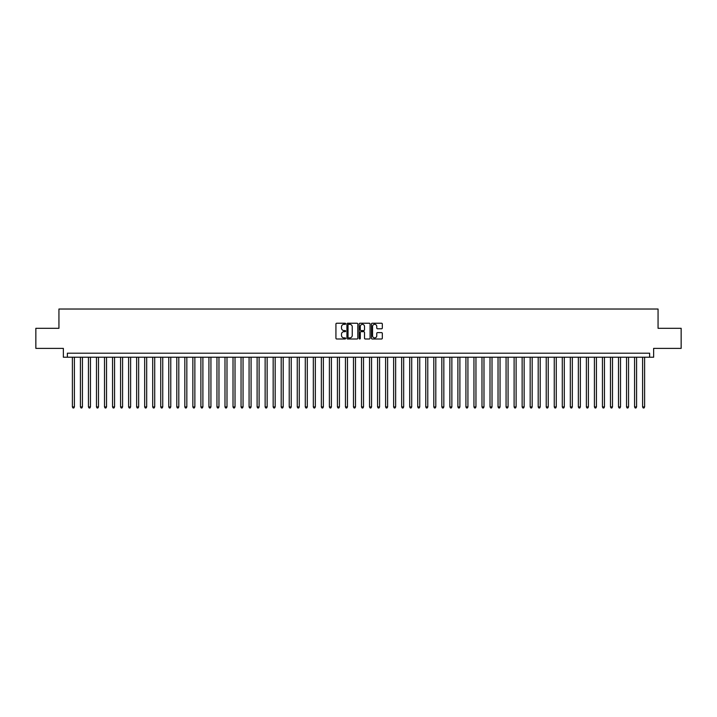<?xml version="1.0" encoding="UTF-8"?>
<svg xmlns="http://www.w3.org/2000/svg" width="717" height="717" viewBox="0 0 717 717"><rect width="100%" height="100%" fill="white"/><g stroke="black" fill="none" stroke-linecap="round" stroke-linejoin="round"><path stroke-width="1.08" d="M345.648 323.779A0.556 0.556 0 0 0 345.101 323.233L336.721 323.233A0.789 0.789 0 0 0 335.932 324.021L335.932 338.209A0.789 0.789 0 0 0 336.721 338.998L345.101 338.998A0.556 0.556 0 0 0 345.648 338.442A0.556 0.556 0 0 0 345.101 337.895L344.017 337.895A2.518 2.518 0 0 1 341.489 335.368L341.489 334.185A2.518 2.518 0 0 1 344.017 331.666L345.101 331.666A0.556 0.556 0 0 0 345.648 331.111A0.556 0.556 0 0 0 345.101 330.564L344.017 330.564A2.518 2.518 0 0 1 341.489 328.036L341.489 326.853A2.518 2.518 0 0 1 344.017 324.335L345.101 324.335A0.556 0.556 0 0 0 345.648 323.779M381.543 328.789A0.789 0.789 0 0 0 382.322 328.001L382.322 324.021A0.789 0.789 0 0 0 381.543 323.233L372.24 323.233A0.789 0.789 0 0 0 371.451 324.021L371.451 338.209A0.789 0.789 0 0 0 372.24 338.998L381.543 338.998A0.789 0.789 0 0 0 382.322 338.209L382.322 333.396A0.789 0.789 0 0 0 381.543 332.607L377.554 332.607A0.789 0.789 0 0 0 376.766 333.396L376.766 335.789A2.106 2.106 0 0 1 374.659 337.895A2.106 2.106 0 0 1 372.553 335.789L372.553 326.441A2.106 2.106 0 0 1 374.659 324.335A2.106 2.106 0 0 1 376.766 326.441L376.766 328.001A0.789 0.789 0 0 0 377.554 328.789L381.543 328.789M649.629 357.218L653.644 357.218L653.644 348.381L681.15 348.381L681.15 328.305L658.063 328.305L658.063 309.027L58.937 309.027L58.937 328.305L35.85 328.305L35.85 348.381L63.356 348.381L63.356 357.218L649.629 357.218L649.629 353.203L67.371 353.203L67.371 357.218M357.81 324.021A0.789 0.789 0 0 0 357.021 323.233L347.718 323.233A0.789 0.789 0 0 0 346.929 324.021L346.929 338.209A0.789 0.789 0 0 0 347.718 338.998L357.021 338.998A0.789 0.789 0 0 0 357.81 338.209L357.81 324.021M359.979 323.233L369.282 323.233A0.789 0.789 0 0 1 370.071 324.021L370.071 338.209A0.789 0.789 0 0 1 369.282 338.998L365.303 338.998A0.789 0.789 0 0 1 364.514 338.209L364.514 332.455A0.789 0.789 0 0 0 363.725 331.666L361.081 331.666A0.789 0.789 0 0 0 360.293 332.455L360.293 338.442A0.556 0.556 0 0 1 359.746 338.998A0.556 0.556 0 0 1 359.19 338.442L359.19 324.021A0.789 0.789 0 0 1 359.979 323.233M348.587 324.335A0.556 0.556 0 0 0 348.032 324.891L348.032 337.34A0.556 0.556 0 0 0 348.587 337.895L349.726 337.895A2.518 2.518 0 0 0 352.253 335.368L352.253 326.853A2.518 2.518 0 0 0 349.726 324.335L348.587 324.335M364.514 326.486A2.106 2.106 0 0 0 362.399 324.371A2.106 2.106 0 0 0 360.293 326.486L360.293 329.775A0.789 0.789 0 0 0 361.081 330.564L363.725 330.564A0.789 0.789 0 0 0 364.514 329.775L364.514 326.486M72.39 357.218L72.39 406.924L74.398 406.924L74.398 357.218M74.398 406.924L73.797 407.973L72.991 407.973L72.39 406.924M80.421 357.218L80.421 406.924L82.428 406.924L82.428 357.218M82.428 406.924L81.828 407.973L81.021 407.973L80.421 406.924M88.451 357.218L88.451 406.924L90.459 406.924L90.459 357.218M90.459 406.924L89.858 407.973L89.06 407.973L88.451 406.924M96.481 357.218L96.481 406.924L98.489 406.924L98.489 357.218M98.489 406.924L97.888 407.973L97.091 407.973L96.481 406.924M104.512 357.218L104.512 406.924L106.528 406.924L106.528 357.218M106.528 406.924L105.919 407.973L105.121 407.973L104.512 406.924M112.551 357.218L112.551 406.924L114.559 406.924L114.559 357.218M114.559 406.924L113.949 407.973L113.152 407.973L112.551 406.924M120.581 357.218L120.581 406.924L122.589 406.924L122.589 357.218M122.589 406.924L121.98 407.973L121.182 407.973L120.581 406.924M128.612 357.218L128.612 406.924L130.619 406.924L130.619 357.218M130.619 406.924L130.019 407.973L129.212 407.973L128.612 406.924M136.642 357.218L136.642 406.924L138.65 406.924L138.65 357.218M138.65 406.924L138.049 407.973L137.243 407.973L136.642 406.924M144.673 357.218L144.673 406.924L146.68 406.924L146.68 357.218M146.68 406.924L146.08 407.973L145.273 407.973L144.673 406.924M152.703 357.218L152.703 406.924L154.711 406.924L154.711 357.218M154.711 406.924L154.11 407.973L153.304 407.973L152.703 406.924M160.733 357.218L160.733 406.924L162.741 406.924L162.741 357.218M162.741 406.924L162.141 407.973L161.334 407.973L160.733 406.924M168.764 357.218L168.764 406.924L170.771 406.924L170.771 357.218M170.771 406.924L170.171 407.973L169.364 407.973L168.764 406.924M176.794 357.218L176.794 406.924L178.802 406.924L178.802 357.218M178.802 406.924L178.201 407.973L177.395 407.973L176.794 406.924M184.825 357.218L184.825 406.924L186.832 406.924L186.832 357.218M186.832 406.924L186.232 407.973L185.425 407.973L184.825 406.924M192.855 357.218L192.855 406.924L194.863 406.924L194.863 357.218M194.863 406.924L194.262 407.973L193.465 407.973L192.855 406.924M200.885 357.218L200.885 406.924L202.893 406.924L202.893 357.218M202.893 406.924L202.293 407.973L201.495 407.973L200.885 406.924M208.925 357.218L208.925 406.924L210.932 406.924L210.932 357.218M210.932 406.924L210.323 407.973L209.525 407.973L208.925 406.924M216.955 357.218L216.955 406.924L218.963 406.924L218.963 357.218M218.963 406.924L218.353 407.973L217.556 407.973L216.955 406.924M224.986 357.218L224.986 406.924L226.993 406.924L226.993 357.218M226.993 406.924L226.384 407.973L225.586 407.973L224.986 406.924M233.016 357.218L233.016 406.924L235.024 406.924L235.024 357.218M235.024 406.924L234.423 407.973L233.617 407.973L233.016 406.924M241.046 357.218L241.046 406.924L243.054 406.924L243.054 357.218M243.054 406.924L242.454 407.973L241.647 407.973L241.046 406.924M249.077 357.218L249.077 406.924L251.084 406.924L251.084 357.218M251.084 406.924L250.484 407.973L249.677 407.973L249.077 406.924M257.107 357.218L257.107 406.924L259.115 406.924L259.115 357.218M259.115 406.924L258.514 407.973L257.708 407.973L257.107 406.924M265.138 357.218L265.138 406.924L267.145 406.924L267.145 357.218M267.145 406.924L266.545 407.973L265.738 407.973L265.138 406.924M273.168 357.218L273.168 406.924L275.176 406.924L275.176 357.218M275.176 406.924L274.575 407.973L273.769 407.973L273.168 406.924M281.198 357.218L281.198 406.924L283.206 406.924L283.206 357.218M283.206 406.924L282.606 407.973L281.799 407.973L281.198 406.924M289.229 357.218L289.229 406.924L291.236 406.924L291.236 357.218M291.236 406.924L290.636 407.973L289.838 407.973L289.229 406.924M297.259 357.218L297.259 406.924L299.267 406.924L299.267 357.218M299.267 406.924L298.666 407.973L297.869 407.973L297.259 406.924M305.29 357.218L305.29 406.924L307.297 406.924L307.297 357.218M307.297 406.924L306.697 407.973L305.899 407.973L305.29 406.924M313.329 357.218L313.329 406.924L315.337 406.924L315.337 357.218M315.337 406.924L314.727 407.973L313.929 407.973L313.329 406.924M321.359 357.218L321.359 406.924L323.367 406.924L323.367 357.218M323.367 406.924L322.758 407.973L321.96 407.973L321.359 406.924M329.39 357.218L329.39 406.924L331.397 406.924L331.397 357.218M331.397 406.924L330.797 407.973L329.99 407.973L329.39 406.924M337.42 357.218L337.42 406.924L339.428 406.924L339.428 357.218M339.428 406.924L338.827 407.973L338.021 407.973L337.42 406.924M345.451 357.218L345.451 406.924L347.458 406.924L347.458 357.218M347.458 406.924L346.858 407.973L346.051 407.973L345.451 406.924M353.481 357.218L353.481 406.924L355.489 406.924L355.489 357.218M355.489 406.924L354.888 407.973L354.081 407.973L353.481 406.924M361.511 357.218L361.511 406.924L363.519 406.924L363.519 357.218M363.519 406.924L362.919 407.973L362.112 407.973L361.511 406.924M369.542 357.218L369.542 406.924L371.549 406.924L371.549 357.218M371.549 406.924L370.949 407.973L370.142 407.973L369.542 406.924M377.572 357.218L377.572 406.924L379.58 406.924L379.58 357.218M379.58 406.924L378.979 407.973L378.173 407.973L377.572 406.924M385.603 357.218L385.603 406.924L387.61 406.924L387.61 357.218M387.61 406.924L387.01 407.973L386.203 407.973L385.603 406.924M393.633 357.218L393.633 406.924L395.641 406.924L395.641 357.218M395.641 406.924L395.04 407.973L394.242 407.973L393.633 406.924M401.663 357.218L401.663 406.924L403.671 406.924L403.671 357.218M403.671 406.924L403.071 407.973L402.273 407.973L401.663 406.924M409.703 357.218L409.703 406.924L411.71 406.924L411.71 357.218M411.71 406.924L411.101 407.973L410.303 407.973L409.703 406.924M417.733 357.218L417.733 406.924L419.741 406.924L419.741 357.218M419.741 406.924L419.131 407.973L418.334 407.973L417.733 406.924M425.764 357.218L425.764 406.924L427.771 406.924L427.771 357.218M427.771 406.924L427.162 407.973L426.364 407.973L425.764 406.924M433.794 357.218L433.794 406.924L435.802 406.924L435.802 357.218M435.802 406.924L435.201 407.973L434.394 407.973L433.794 406.924M441.824 357.218L441.824 406.924L443.832 406.924L443.832 357.218M443.832 406.924L443.231 407.973L442.425 407.973L441.824 406.924M449.855 357.218L449.855 406.924L451.862 406.924L451.862 357.218M451.862 406.924L451.262 407.973L450.455 407.973L449.855 406.924M457.885 357.218L457.885 406.924L459.893 406.924L459.893 357.218M459.893 406.924L459.292 407.973L458.486 407.973L457.885 406.924M465.916 357.218L465.916 406.924L467.923 406.924L467.923 357.218M467.923 406.924L467.323 407.973L466.516 407.973L465.916 406.924M473.946 357.218L473.946 406.924L475.954 406.924L475.954 357.218M475.954 406.924L475.353 407.973L474.546 407.973L473.946 406.924M481.976 357.218L481.976 406.924L483.984 406.924L483.984 357.218M483.984 406.924L483.383 407.973L482.577 407.973L481.976 406.924M490.007 357.218L490.007 406.924L492.014 406.924L492.014 357.218M492.014 406.924L491.414 407.973L490.616 407.973L490.007 406.924M498.037 357.218L498.037 406.924L500.045 406.924L500.045 357.218M500.045 406.924L499.444 407.973L498.647 407.973L498.037 406.924M506.068 357.218L506.068 406.924L508.075 406.924L508.075 357.218M508.075 406.924L507.475 407.973L506.677 407.973L506.068 406.924M514.107 357.218L514.107 406.924L516.115 406.924L516.115 357.218M516.115 406.924L515.505 407.973L514.707 407.973L514.107 406.924M522.137 357.218L522.137 406.924L524.145 406.924L524.145 357.218M524.145 406.924L523.535 407.973L522.738 407.973L522.137 406.924M530.168 357.218L530.168 406.924L532.175 406.924L532.175 357.218M532.175 406.924L531.575 407.973L530.768 407.973L530.168 406.924M538.198 357.218L538.198 406.924L540.206 406.924L540.206 357.218M540.206 406.924L539.605 407.973L538.799 407.973L538.198 406.924M546.229 357.218L546.229 406.924L548.236 406.924L548.236 357.218M548.236 406.924L547.636 407.973L546.829 407.973L546.229 406.924M554.259 357.218L554.259 406.924L556.267 406.924L556.267 357.218M556.267 406.924L555.666 407.973L554.859 407.973L554.259 406.924M562.289 357.218L562.289 406.924L564.297 406.924L564.297 357.218M564.297 406.924L563.696 407.973L562.89 407.973L562.289 406.924M570.32 357.218L570.32 406.924L572.327 406.924L572.327 357.218M572.327 406.924L571.727 407.973L570.92 407.973L570.32 406.924M578.35 357.218L578.35 406.924L580.358 406.924L580.358 357.218M580.358 406.924L579.757 407.973L578.951 407.973L578.35 406.924M586.381 357.218L586.381 406.924L588.388 406.924L588.388 357.218M588.388 406.924L587.788 407.973L586.981 407.973L586.381 406.924M594.411 357.218L594.411 406.924L596.419 406.924L596.419 357.218M596.419 406.924L595.818 407.973L595.02 407.973L594.411 406.924M602.441 357.218L602.441 406.924L604.449 406.924L604.449 357.218M604.449 406.924L603.848 407.973L603.051 407.973L602.441 406.924M610.472 357.218L610.472 406.924L612.488 406.924L612.488 357.218M612.488 406.924L611.879 407.973L611.081 407.973L610.472 406.924M618.511 357.218L618.511 406.924L620.519 406.924L620.519 357.218M620.519 406.924L619.909 407.973L619.112 407.973L618.511 406.924M626.541 357.218L626.541 406.924L628.549 406.924L628.549 357.218M628.549 406.924L627.94 407.973L627.142 407.973L626.541 406.924M634.572 357.218L634.572 406.924L636.579 406.924L636.579 357.218M636.579 406.924L635.979 407.973L635.172 407.973L634.572 406.924M642.602 357.218L642.602 406.924L644.61 406.924L644.61 357.218M644.61 406.924L644.009 407.973L643.203 407.973L642.602 406.924"/></g></svg>
